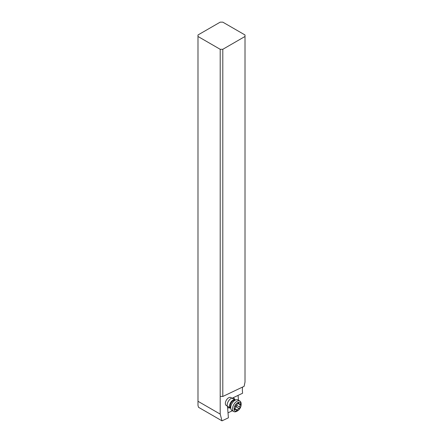 <?xml version="1.0" encoding="UTF-8"?>
<svg xmlns="http://www.w3.org/2000/svg" width="443" height="443" viewBox="0 0 443 443"><rect width="100%" height="100%" fill="white"/><g stroke="black" fill="none" stroke-linecap="round" stroke-linejoin="round"><path stroke-width="0.66" d="M222.801 396.474L220.199 396.341L220.199 414.105L222.004 420.85L198.492 407.278L197.988 405.395L197.988 34.975L220.199 22.15L222.801 22.15L245.012 34.975L245.012 382.038L244.137 386.313L222.801 396.474L222.801 49.3L245.012 36.476M220.199 396.341L220.199 49.3L197.988 36.476M220.199 49.3L222.801 49.3M220.199 414.105L197.988 401.286M222.004 420.85L228.4 417.804L227.486 406.22L226.318 405.544A4.607 2.658 -60 0 1 225.609 401.851A4.607 2.658 -60 0 1 228.621 397.792A4.607 2.658 -60 0 1 230.919 397.565L232.088 398.24L242.581 393.24L242.415 391.125A18.423 10.638 -60 0 1 242.57 387.06M238.506 400.765L238.467 400.295M238.461 400.217L238.079 395.389M228.007 412.832L232.381 410.744M227.237 406.076A5.526 3.19 -60 0 1 227.159 405.223A5.526 3.19 -60 0 1 231.069 398.456A5.526 3.19 -60 0 1 231.844 398.096L235.028 399.935L231.844 398.096M232.752 397.925A5.526 3.19 -60 0 1 234.895 399.863M230.294 407.837A5.526 3.19 -60 0 1 227.541 406.951M230.421 407.914L227.486 406.22L230.421 407.914M231.977 410.517L233.804 411.569L231.977 410.517A6.08 3.511 -60 0 1 231.002 409.338A6.08 3.511 -60 0 1 231.977 403.495A6.08 3.511 -60 0 1 236.551 399.73A6.08 3.511 -60 0 1 238.057 399.985L239.884 401.037A6.08 3.511 120 0 0 233.804 404.548A6.08 3.511 120 0 0 233.804 411.569L233.804 411.569A6.08 3.511 120 0 0 236.844 411.265L237.625 410.816A4.973 2.874 120 0 0 241.142 404.725A4.973 2.874 120 0 0 240.112 402.449A4.973 2.874 120 0 0 235.139 405.317A4.973 2.874 120 0 0 235.139 411.06A4.973 2.874 120 0 0 237.625 410.816M236.556 410.716A0.797 0.46 -60 0 1 236.39 410.368A1.861 1.074 120 0 0 236.008 409.553A1.861 1.074 120 0 0 235.111 409.625A0.797 0.46 -60 0 1 234.729 409.659A0.797 0.46 -60 0 1 234.834 408.584A1.861 1.074 120 0 0 235.299 406.292A0.797 0.46 -60 0 1 235.399 405.467A0.797 0.46 -60 0 1 236.064 404.974A1.861 1.074 120 0 0 237.813 403.418A0.797 0.46 -60 0 1 238.694 402.792A0.797 0.46 -60 0 1 238.855 403.141A1.861 1.074 120 0 0 239.242 403.955A1.861 1.074 120 0 0 240.139 403.883A0.797 0.46 -60 0 1 240.521 403.85A0.797 0.46 -60 0 1 240.416 404.924A1.861 1.074 120 0 0 239.945 407.217A0.797 0.46 -60 0 1 239.851 408.042A0.797 0.46 -60 0 1 239.187 408.535A1.861 1.074 120 0 0 237.437 410.085A0.797 0.46 -60 0 1 236.556 410.716M241.142 404.725L241.142 403.822A6.08 3.511 120 0 0 239.884 401.037L238.057 399.985M235.427 406.591L239.187 408.535M239.945 407.217L236.634 405.301L236.728 406.237L235.87 406.624M236.634 405.301L236.385 404.93M235.011 399.94A4.607 2.658 120 0 0 230.565 402.676A4.607 2.658 120 0 0 230.415 407.898M231.002 409.338L230.31 407.649A4.851 2.802 -60 0 1 231.091 402.98A4.851 2.802 -60 0 1 234.74 399.974L236.551 399.73M237.437 410.085L234.834 408.584M240.416 404.924L237.813 403.418M238.855 403.141L238.306 402.825M235.111 409.625L234.563 409.31M237.93 403.196L239.242 403.955M234.696 408.795L236.008 409.553"/></g></svg>
